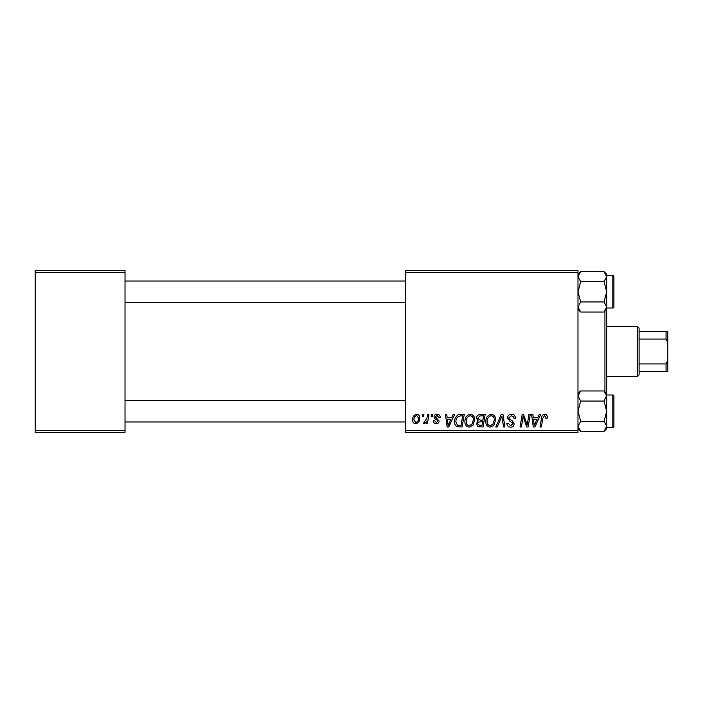 <?xml version="1.0" encoding="UTF-8"?>
<svg xmlns="http://www.w3.org/2000/svg" width="703" height="703" viewBox="0 0 703 703"><rect width="100%" height="100%" fill="white"/><g stroke="black" fill="none" stroke-linecap="round" stroke-linejoin="round"><path stroke-width="1.05" d="M577.98 432.389L405.42 432.389L405.42 430.588L577.98 430.588L577.98 432.389M577.98 272.413L405.42 272.413L405.42 270.611L577.98 270.611L577.98 430.588M427.617 414.41L428.944 414.41L427.398 423.558L426.08 423.558L426.405 421.668L424.287 423.724L423.399 423.391L426.958 418.065L427.617 414.41M431.405 414.41L432.714 414.41L432.442 416.211L431.097 416.211L431.405 414.41M460.527 414.41L464.252 414.41L462.126 426.993L457.381 426.826C455.377 425.851 454.454 424.19 454.604 421.844C454.533 418.637 455.825 416.255 458.505 414.708L460.527 414.41M470.386 414.243C473.286 414.779 474.727 416.589 474.71 419.691L472.987 425.253L469.244 427.16C466.265 426.607 464.815 424.744 464.903 421.554C464.876 417.556 466.704 415.121 470.386 414.243M491.3 414.243C494.2 414.779 495.641 416.589 495.624 419.691L493.901 425.253L490.167 427.16C487.179 426.607 485.729 424.744 485.817 421.554C485.791 417.556 487.618 415.121 491.3 414.243M511.494 414.243C514.139 414.392 515.431 415.807 515.396 418.505L514.086 418.663L513.752 416.809L511.415 415.719L508.858 417.828L509.2 418.926L512.61 421.071L514.086 423.812C513.919 425.974 512.751 427.081 510.563 427.16C508.287 427.02 507.065 425.798 506.889 423.514L508.207 423.101L510.606 425.684L512.777 423.891L512.294 422.775L510.035 421.466L507.548 417.942C507.786 415.587 509.104 414.357 511.494 414.243M547.259 417.02L547.145 418.171L545.827 418.329L545.95 417.239L544.597 415.719L542.883 418.083L541.372 426.993L540.045 426.993L541.609 417.767C541.758 415.728 542.786 414.55 544.684 414.243C546.389 414.357 547.25 415.28 547.259 417.02M405.42 272.413L405.42 430.588M539.315 414.41L540.73 414.41L534.886 426.993L533.287 426.993L531.565 414.41L532.874 414.41L533.296 417.846L537.769 417.846L539.315 414.41M528.937 414.41L530.264 414.41L528.111 426.993L526.732 426.993L523.137 416.317L521.38 426.993L520.053 426.993L522.188 414.41L523.568 414.41L527.188 425.069L528.937 414.41M501.292 414.41L502.961 414.41L504.886 426.993L503.559 426.993L501.916 416.211L497.197 426.993L495.791 426.993L501.292 414.41M480.123 414.41L485.167 414.41L483.04 426.993L478.075 426.783L476.344 423.935L478.075 420.869L476.502 418.329C476.66 416 477.864 414.7 480.123 414.41M453.198 414.41L454.613 414.41L448.769 426.993L447.17 426.993L445.447 414.41L446.765 414.41L447.187 417.846L451.651 417.846L453.198 414.41M440.227 417.345L438.918 417.679L437.046 415.394L435.324 416.791L439.085 421.123C438.936 422.775 438.022 423.645 436.343 423.724C434.516 423.681 433.523 422.749 433.364 420.948L434.674 420.781L436.405 422.582L437.776 421.325L437.644 420.579L434.674 418.557L434.015 416.897C434.261 415.148 435.289 414.26 437.108 414.243C439.103 414.322 440.14 415.359 440.227 417.345M422.582 414.41L423.891 414.41L423.619 416.211L422.275 416.211L422.582 414.41M416.694 414.243C418.76 414.524 419.796 415.737 419.805 417.89C419.928 421.088 418.549 423.03 415.666 423.724C413.575 423.391 412.556 422.116 412.617 419.902C412.529 416.835 413.891 414.946 416.694 414.243M125.02 432.389L35.15 432.389L35.15 430.588L125.02 430.588L125.02 432.389M125.02 272.413L35.15 272.413L35.15 270.611L125.02 270.611L125.02 430.588M35.15 272.413L35.15 430.588M535.308 423.048L537.048 419.313L533.48 419.313L534.271 425.614L535.308 423.048M492.873 424.287L494.314 419.629C494.332 417.415 493.295 416.114 491.204 415.719C488.409 416.563 487.047 418.557 487.126 421.695C487.074 423.944 488.102 425.271 490.211 425.684L492.873 424.287M481.959 425.526L482.627 421.598L478.374 422.125L477.645 423.883L479.718 425.526L481.959 425.526M482.873 420.13L483.594 415.877L479.85 415.948L477.812 418.364L480.105 420.13L482.873 420.13M471.95 424.287L473.4 419.629C473.409 417.415 472.381 416.114 470.289 415.719C467.495 416.563 466.133 418.557 466.212 421.695C466.159 423.944 467.187 425.271 469.288 425.684L471.95 424.287M449.199 423.048L450.939 419.313L447.372 419.313L448.154 425.614L449.199 423.048M461.045 425.526L462.679 415.877L460.992 415.877C457.53 416.202 455.834 418.215 455.913 421.923L457.495 425.306L461.045 425.526M415.719 422.582C417.696 421.853 418.619 420.341 418.496 418.03L416.677 415.394C414.761 416.15 413.847 417.652 413.918 419.902L415.719 422.582M577.98 309.32L580.687 312.027L577.98 306.974L580.687 301.93L604.026 301.93L606.733 306.974L606.733 393.68L604.026 390.973L606.733 396.026L606.733 393.68M604.94 391.879L604.94 311.121M580.687 312.027L604.026 312.027L606.733 306.974L606.733 274.328L604.026 271.622L606.733 276.674L604.026 281.727L606.733 291.824L604.026 301.93M606.733 308.002L612.849 308.002A1.081 1.081 0 0 0 613.93 306.921L613.93 304.408M613.93 279.24L613.93 306.921A1.081 1.081 0 0 1 612.849 308.002L612.849 275.646A1.081 1.081 0 0 1 613.93 276.727L613.93 279.24L613.93 276.727A1.081 1.081 0 0 0 612.849 275.646L606.733 275.646M580.687 301.93L577.98 291.824L580.687 281.727L577.98 276.674L580.687 271.622L604.026 271.622L606.733 274.328M580.687 281.727L604.026 281.727M578.727 274.091L577.98 276.674M605.995 309.557L606.68 307.677M577.98 306.974L578.033 307.677M577.98 274.328L580.687 271.622L577.98 274.328M613.93 402.186L613.93 411.176M577.98 428.672L580.687 431.378L577.98 426.326L580.687 421.273L604.026 421.273L606.733 426.326L604.026 431.378L580.687 431.378L577.98 428.672M606.733 427.354L612.849 427.354A1.081 1.081 0 0 0 613.93 426.273L613.93 423.76M613.93 398.592L613.93 426.273A1.081 1.081 0 0 1 612.849 427.354L612.849 394.998A1.081 1.081 0 0 1 613.93 396.079L613.93 398.592L613.93 396.079A1.081 1.081 0 0 0 612.849 394.998L606.733 394.998M580.687 421.273L577.98 411.176L580.687 401.07L577.98 396.026L580.687 390.973L604.026 390.973M580.687 401.07L604.026 401.07L606.733 411.176L604.026 421.273M606.68 395.323L604.026 401.07M578.727 393.443L577.98 396.026M605.995 428.909L606.68 427.029M606.733 428.672L604.026 431.378L606.733 428.672L606.733 396.026M637.296 376.667L637.296 326.333L639.089 328.134L639.089 374.866L637.296 376.667L606.733 376.667M637.296 326.333L606.733 326.333M667.85 371.272L666.049 371.272L666.049 363.952L667.85 360.121L667.85 371.272M639.089 371.272L666.049 371.272M639.089 331.728L667.85 331.728L667.85 360.121M639.089 363.952L666.049 363.952M667.85 342.879L666.049 339.048L666.049 331.728M639.089 339.048L666.049 339.048M606.733 309.32L604.026 312.027M125.02 302.606L405.42 302.606M125.02 281.042L405.42 281.042M405.42 400.394L125.02 400.394M405.42 421.958L125.02 421.958M577.98 393.68L580.687 390.973"/></g></svg>
